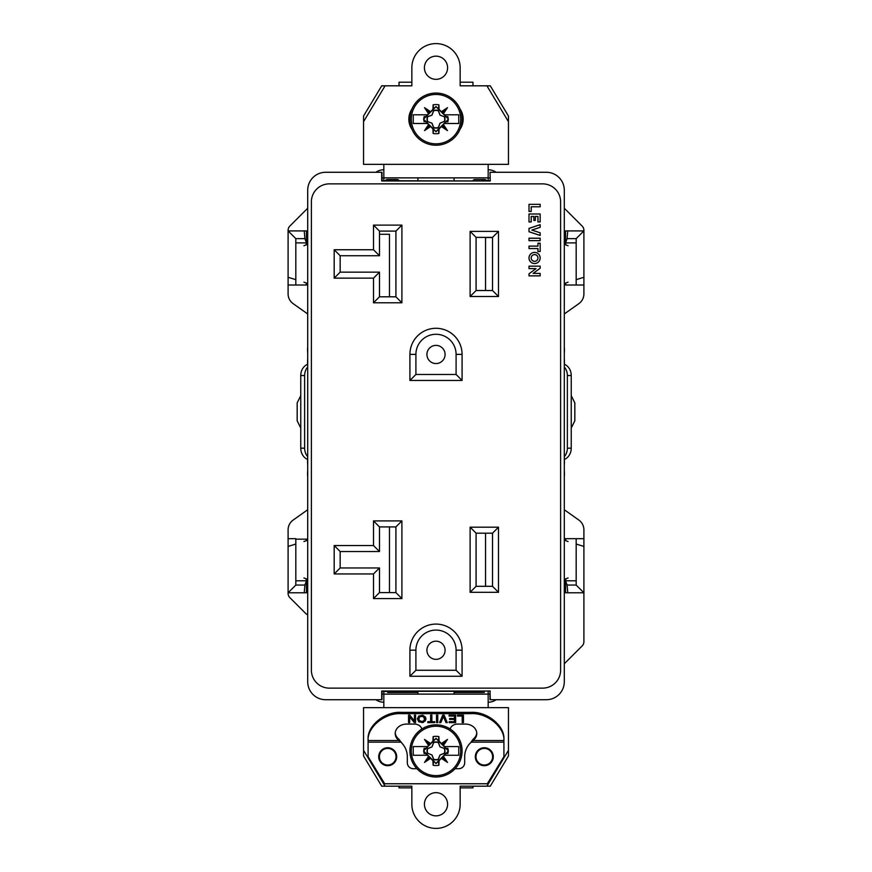<?xml version="1.0" encoding="UTF-8"?>
<svg xmlns="http://www.w3.org/2000/svg" width="872" height="872" viewBox="0 0 872 872"><rect width="100%" height="100%" fill="white"/><g stroke="black" fill="none" stroke-linecap="round" stroke-linejoin="round"><path stroke-width="1.31" d="M531.201 257.97A3.379 3.379 0 0 0 534.58 261.349A3.379 3.379 0 0 0 537.97 257.97A3.379 3.379 0 0 0 534.58 254.58A3.379 3.379 0 0 0 531.201 257.97A3.346 3.346 0 0 1 534.58 254.613A3.346 3.346 0 0 1 537.937 257.97A3.346 3.346 0 0 1 534.58 261.317A3.346 3.346 0 0 1 531.233 257.97M529.032 257.97A5.559 5.559 0 0 0 534.58 263.518A5.559 5.559 0 0 0 540.139 257.97A5.581 5.581 0 0 0 534.58 252.379A5.581 5.581 0 0 0 528.999 257.97A5.581 5.581 0 0 0 534.58 263.551A5.581 5.581 0 0 0 540.171 257.97A5.559 5.559 0 0 0 534.58 252.411A5.559 5.559 0 0 0 529.032 257.97M373.499 545.545L379.483 551.54L379.483 526.906L395.91 526.906L395.91 592.589L379.483 592.589L379.483 567.955L373.499 573.95L334.183 573.95L334.183 545.545L373.499 545.545L373.499 520.911L401.905 520.911L401.905 598.584L373.499 598.584L373.499 573.95M379.483 272.162L379.483 296.796L395.91 296.796L395.91 231.102L379.483 231.102L379.483 255.736L340.167 255.736L340.167 272.162L379.483 272.162L373.499 278.146L334.183 278.146L334.183 249.752L373.499 249.752L373.499 225.118L401.905 225.118L401.905 302.78L373.499 302.78L373.499 278.146M490.031 172.275L490.293 180.973L381.98 180.711L381.969 172.275L325.681 172.275A17.963 17.963 0 0 0 307.707 190.238L307.707 681.762A17.963 17.963 0 0 0 325.681 699.726L381.969 699.726L381.98 691.289L482.151 691.365M389.849 180.635L382.034 180.635M490.293 172.275L546.319 172.275A17.963 17.963 0 0 1 564.293 190.238L564.293 681.762A17.963 17.963 0 0 1 546.319 699.726L490.031 699.726L489.966 691.365M379.483 551.54L340.167 551.54L340.167 567.955L379.483 567.955M476.09 237.38L492.517 237.38L492.517 290.518L476.09 290.518L476.09 237.38L470.106 231.396L498.501 231.396L498.501 296.502L470.106 296.502L470.106 231.396M492.517 586.311L476.09 586.311L476.09 533.184L492.517 533.184L492.517 586.311L498.501 592.306L470.106 592.306L470.106 527.189L498.501 527.189L498.501 592.306M462.084 380.454L409.916 380.454L409.916 354.37A26.084 26.084 0 0 1 436 328.286A26.084 26.084 0 0 1 462.084 354.37L462.084 380.454L456.089 374.47L415.911 374.47L415.911 354.37A20.089 20.089 0 0 1 436 334.281A20.089 20.089 0 0 1 456.089 354.37L456.089 374.47M462.084 676.247L409.916 676.247L409.916 650.163A26.084 26.084 0 0 1 436 624.09A26.084 26.084 0 0 1 462.084 650.163L462.084 676.247L456.089 670.263L415.911 670.263L415.911 650.163A20.089 20.089 0 0 1 436 630.074A20.089 20.089 0 0 1 456.089 650.163L456.089 670.263M329.354 688.128A17.963 17.963 0 0 1 311.38 670.165L311.38 201.835A17.963 17.963 0 0 1 329.354 183.872L542.646 183.872A17.963 17.963 0 0 1 560.62 201.835L560.62 670.165A17.963 17.963 0 0 1 542.646 688.128L329.354 688.128M528.999 266.156L528.999 268.63L535.953 268.63L528.999 273.797L528.999 275.868L540.171 275.868L540.171 273.383L533.217 273.383L540.171 268.205L540.171 266.156L528.999 266.156L528.999 268.63M528.999 246.1L528.999 248.575L537.937 248.575L537.937 251.474L540.171 251.474L540.171 243.201L537.937 243.201L537.937 246.1L528.999 246.1L528.999 248.575M528.999 238.187L528.999 240.661L540.171 240.661L540.171 238.187L528.999 238.187L528.999 240.661M528.999 228.388L528.999 231.734L540.171 235.473L540.171 232.813L531.953 230.066L540.171 227.309L540.171 224.66L528.999 228.388L528.999 231.734M528.999 213.989L528.999 221.946L531.233 221.946L531.233 216.463L533.827 216.463L533.827 220.42L535.343 220.42L535.343 216.463L537.937 216.463L537.937 221.946L540.171 221.946L540.171 213.989L528.999 213.989L528.999 221.946M531.233 211.46L531.233 206.795L540.171 206.795L540.171 204.321L528.999 204.321L528.999 211.46L531.233 211.46L531.201 206.762L540.171 206.795L540.171 204.321L528.999 204.321M373.499 520.911L379.483 526.906M379.483 296.796L373.499 302.78M564.293 540.139L568.075 541.545M568.075 577.951L564.293 579.357M564.293 244.345L568.075 245.751M568.075 282.147L564.293 283.563M303.925 245.751L307.707 244.345M307.707 283.563L303.925 282.147M303.925 541.545L307.707 540.139M307.707 579.357L303.925 577.951M401.905 302.78L395.91 296.796M470.106 296.502L476.09 290.518M498.501 296.502L492.517 290.518M498.501 231.396L492.517 237.38M409.916 380.454L415.911 374.47M470.106 527.189L476.09 533.184M492.517 533.184L498.501 527.189M470.106 592.306L476.09 586.311M409.916 676.247L415.911 670.263M401.905 598.584L395.91 592.589M379.483 592.589L373.499 598.584M401.905 520.911L395.91 526.906M401.905 225.118L395.91 231.102M373.499 225.118L379.483 231.102M373.499 249.752L379.483 255.736M381.969 699.726L381.707 691.027L381.707 699.726M490.293 699.726L490.031 691.289M382.045 691.365L390.035 691.583M490.293 180.973L381.707 180.973L381.707 172.275M381.707 691.027L490.293 691.027M489.966 180.635L481.965 180.417M340.167 551.54L334.183 545.545M340.167 567.955L334.183 573.95M340.167 255.736L334.183 249.752M340.167 272.162L334.183 278.146M529.032 268.598L536.04 268.598L529.032 273.808L529.032 275.835L540.139 275.835L540.139 273.416L533.13 273.416L540.171 268.205L540.171 266.156L529.032 266.189M529.032 248.553L537.97 248.553L537.97 251.441L540.171 251.474L540.139 243.234L537.97 243.234L537.97 246.133L529.032 246.133M529.032 240.628L540.139 240.628L540.139 238.22L529.032 238.22M529.032 231.712L540.139 235.429L540.171 232.813L531.855 230.066L540.139 227.287L540.139 224.693L529.032 228.41M529.032 221.913L531.233 221.946L531.201 216.441L533.86 216.441L533.86 220.387L535.31 220.387L535.31 216.441L537.97 216.441L537.97 221.913L540.171 221.946L540.139 214.022L529.032 214.022M529.032 204.342L529.032 211.427L531.201 211.427M445.08 650.261A9.08 9.08 0 0 1 436 659.341A9.08 9.08 0 0 1 426.92 650.261A9.08 9.08 0 0 1 436 641.182A9.08 9.08 0 0 1 445.08 650.261M445.08 354.468A9.08 9.08 0 0 1 436 363.548A9.08 9.08 0 0 1 426.92 354.468A9.08 9.08 0 0 1 436 345.388A9.08 9.08 0 0 1 445.08 354.468M379.396 756.722A8.306 8.306 0 0 1 387.702 748.416A8.306 8.306 0 0 1 396.008 756.722A8.306 8.306 0 0 1 387.702 765.027A8.306 8.306 0 0 1 379.396 756.722M447.598 804.246A11.598 11.598 0 0 1 436 815.843A11.598 11.598 0 0 1 424.413 804.246A11.598 11.598 0 0 1 436 792.659A11.598 11.598 0 0 1 447.598 804.246M475.992 756.722A8.306 8.306 0 0 1 484.298 748.416A8.306 8.306 0 0 1 492.615 756.722A8.306 8.306 0 0 1 484.298 765.027A8.306 8.306 0 0 1 475.992 756.722M447.598 67.754A11.598 11.598 0 0 1 436 79.341A11.598 11.598 0 0 1 424.413 67.754A11.598 11.598 0 0 1 436 56.157A11.598 11.598 0 0 1 447.598 67.754M460.035 109A18.061 18.061 0 0 1 460.035 129.285M387.702 691.572L387.702 692.477L417.939 692.477L417.939 694.123L383.833 694.123L383.833 691.54M484.298 691.572L484.298 692.477L454.061 692.477L454.061 694.123L488.167 694.123L488.167 691.54M381.969 693.818A5.799 5.799 0 0 0 383.833 694.123L488.167 694.123A5.799 5.799 0 0 0 490.031 693.818M454.061 180.417L454.061 177.877L488.167 177.877L488.167 180.46M383.833 694.123L383.833 707.65L363.548 707.65L363.548 750.323L385.086 786.184L411.846 786.184L411.846 804.246A24.154 24.154 0 0 0 436 828.4A24.154 24.154 0 0 0 460.154 804.246L460.154 786.184L486.914 786.184L508.452 750.323L508.452 707.65L488.167 707.65L488.167 694.123L488.167 707.65L383.833 707.65M375.865 699.726A13.908 13.908 0 0 0 383.833 702.233M488.167 702.233A13.908 13.908 0 0 0 496.135 699.726M383.833 180.46L383.833 177.877L417.939 177.877L417.939 180.417M375.865 172.275A13.908 13.908 0 0 1 383.833 169.768L383.833 164.35L363.548 164.35L363.548 121.677L385.086 85.816L411.846 85.816L411.846 67.754A24.154 24.154 0 0 1 436 43.6A24.154 24.154 0 0 1 460.154 67.754L460.154 85.816L486.914 85.816L508.452 121.677L508.452 164.35L488.167 164.35L488.167 177.877L383.833 177.877A5.799 5.799 0 0 0 381.969 178.182M488.167 164.35L383.833 164.35L383.833 177.877L383.833 169.768M488.167 177.877A5.799 5.799 0 0 1 490.031 178.182M496.135 172.275A13.908 13.908 0 0 0 488.167 169.768M385.086 786.184L381.707 786.184L363.548 755.948L363.548 750.323M508.452 750.323L508.452 755.948L490.293 786.184L486.914 786.184M411.966 129.285A18.061 18.061 0 0 1 411.966 109M486.914 85.816L490.293 85.816L508.452 116.052L508.452 121.677M363.548 121.677L363.548 116.052L381.707 85.816L385.086 85.816M484.298 747.74A8.982 8.982 0 0 1 493.29 756.722A8.982 8.982 0 0 1 484.298 765.703A8.982 8.982 0 0 1 475.316 756.722A8.982 8.982 0 0 1 484.298 747.74M387.702 747.74A8.982 8.982 0 0 1 396.684 756.722A8.982 8.982 0 0 1 387.702 765.703A8.982 8.982 0 0 1 378.721 756.722A8.982 8.982 0 0 1 387.702 747.74M421.83 729.025A7.532 6.246 -0 0 0 414.462 724.087L406.625 724.087A11.401 9.45 -0 0 0 395.223 733.537A11.401 9.45 -0 0 0 398.199 739.903L400.957 742.148L368.093 742.148L368.093 756.722L384.705 783.764L487.295 783.764L503.918 756.722L503.918 742.148L471.043 742.148L473.115 739.238L473.115 740.524L469.801 743.522A19.609 19.609 180 0 0 464.689 756.722L464.689 762.706A5.984 5.984 0 0 1 458.705 768.701L455.086 768.701M418.625 718.593L419.988 716.217L424.054 716.686L424.402 720.37L422.015 721.591L418.963 720.37L419.301 716.904L422.702 716.25L424.74 718.375M425.078 721.002L422.015 722.408L418.734 721.569L417.383 718.942L418.734 716.054L422.702 715.214L425.525 717.089L425.874 719.596L423.487 722.125M463.457 722.408L462.204 722.626L462.204 715.847L457.451 715.847L457.451 715.116L463.457 715.116L463.457 722.408L462.204 722.408M455.642 722.408L449.189 722.408L449.189 721.689L454.399 721.689L454.399 719.433L449.647 719.433L449.647 718.495L454.399 718.495L454.399 716.054L449.08 716.054L449.08 715.116L455.642 715.116L455.642 722.408M454.399 716.054L449.08 715.847L449.08 715.116M454.399 719.433L449.647 719.215L449.647 718.495M436.512 722.408L436.512 715.116L437.755 715.116L437.755 722.408L436.512 722.626L436.512 715.116M431.869 715.116L431.869 721.689L434.703 721.689L434.703 722.408L427.792 722.408L427.792 721.689L430.626 721.689L430.626 715.116L431.869 715.116L431.869 721.471M430.626 721.471L430.626 715.116M447.173 722.408L446.017 722.408L443.412 716.315L440.818 722.408L439.662 722.408M414.32 722.408L409.677 716.588L409.677 722.626L408.554 722.626L408.554 715.116L409.796 715.116L414.44 720.937L414.44 715.116L415.563 715.116L415.563 722.408L414.32 722.626L409.677 716.806M414.44 720.719L414.44 715.116M409.677 722.408L408.554 722.408L408.554 715.116M368.104 739.238L368.093 741.276L368.104 739.238C367.101 725.787 385.13 711.203 401.316 712.37L470.684 712.37C486.87 711.203 504.91 725.787 503.907 739.227L503.907 740.524C504.91 727.085 486.87 712.5 470.684 713.656L401.316 713.656C385.13 712.5 367.101 727.085 368.104 740.524L398.886 740.524L398.886 739.238L402.199 743.522A19.609 19.609 0 0 1 407.311 756.722L407.311 762.706A5.984 5.984 0 0 0 413.295 768.701L416.914 768.701M415.563 722.408L414.32 722.626M415.563 715.116L415.563 722.626M439.564 722.626L442.736 715.116L444.099 715.116L447.271 722.626L446.017 722.626L443.412 716.522L440.818 722.626L439.564 722.626M434.703 721.689L434.703 722.626L427.792 722.626L427.792 721.689M437.755 715.116L437.755 722.626L436.512 722.626M455.642 715.116L455.642 722.626L449.189 722.626L449.189 721.689M462.204 716.054L457.451 716.054L457.451 715.116M463.457 715.116L463.457 722.626M425.983 718.593L425.078 721.22M422.015 722.408L418.734 721.787L417.383 718.593M423.487 722.343L422.015 722.626M450.17 729.025A7.532 6.246 -0 0 1 457.549 724.087L465.376 724.087A11.401 9.45 -0 0 1 476.777 733.537A11.401 9.45 -0 0 1 473.812 739.903L473.115 740.524L503.907 740.524L503.907 739.227M395.256 732.883A11.401 9.45 180 0 0 398.199 738.606L398.886 739.238M473.115 739.227L473.812 738.606A11.401 9.45 180 0 0 476.755 732.883M503.918 741.276L503.918 742.148M368.093 742.148L368.093 741.276M438.703 776.865A26.084 26.084 0 0 1 409.916 750.923A26.084 26.084 0 0 1 433.297 724.981A26.084 26.084 0 0 1 462.084 750.923A26.084 26.084 0 0 1 438.703 776.865A26.084 26.084 0 0 0 462.084 750.923A26.084 26.084 0 0 0 433.297 724.981M438.562 775.481A24.689 24.689 0 0 1 411.442 753.484A24.689 24.689 0 0 1 433.439 726.365A24.689 24.689 0 0 1 460.558 748.361A24.689 24.689 0 0 1 438.562 775.481M433.101 736.622L433.646 740.797L436 738.279L438.354 740.797L438.899 736.622A14.595 14.595 0 0 0 433.101 736.622L432.926 741.156L433.646 740.797M438.322 759.022L438.344 759.588A8.971 8.971 0 0 1 433.657 759.588L431.956 754.967L427.618 753.223A8.698 8.698 0 0 1 427.618 748.623L431.956 746.879L433.657 742.268A8.971 8.971 0 0 1 438.344 742.268L440.044 746.879L444.666 748.59A8.971 8.971 0 0 1 444.666 753.266L440.044 754.967L438.3 759.305A8.698 8.698 0 0 1 433.7 759.305L431.978 754.956L427.618 753.223M448.448 750.923L436 738.486L423.552 750.923L436 763.371L448.448 750.923L446.126 753.277L447.892 753.506A12.164 12.164 0 0 0 448.164 751.37M427.335 753.266A8.971 8.971 0 0 1 427.335 748.59L427.901 748.601M444.666 748.59L440.022 746.901L438.3 742.541A8.698 8.698 0 0 0 433.7 742.541L431.978 746.901L427.923 748.623M444.382 748.623A8.698 8.698 0 0 1 444.382 753.223L440.022 754.956L438.3 759M438.899 765.235L439.074 760.689L436 763.567L433.646 761.049L433.101 765.235A14.595 14.595 0 0 0 438.899 765.235L438.354 761.049M433.646 761.049L432.926 760.689L433.101 765.235M432.926 760.689L430.583 758.357L424.522 762.401L428.566 756.34L427.498 755.272L413.23 755.272L413.23 746.574L427.498 746.574L428.566 745.506L424.522 739.445L430.583 743.489L432.926 741.156M438.354 740.797L439.074 741.156L438.899 736.622M439.074 741.156L441.417 743.489L447.478 739.445L443.434 745.506L444.502 746.574L458.77 746.574L458.77 755.272L444.502 755.272L443.434 756.34L447.478 762.401L441.417 758.357L439.074 760.689M443.434 756.34L442.3 757.223L447.478 762.401M442.3 757.223L441.417 758.357M458.465 755.272L444.262 755.272L445.995 753.539L447.892 753.506M444.502 746.574L446.126 748.579L447.892 748.34L445.995 748.318M441.417 743.489L442.3 744.623L447.478 739.445M442.3 744.623L443.434 745.506M428.566 745.506L429.7 744.623L424.522 739.445M429.7 744.623L430.583 743.489M423.552 750.923L427.738 746.574L413.23 746.574M427.498 755.272L423.836 751.37A12.164 12.164 0 0 0 424.108 753.506L426.005 753.539M428.566 756.34L429.7 757.223L424.522 762.401M429.7 757.223L430.583 758.357M446.126 748.579L448.164 750.476A12.164 12.164 0 0 0 447.892 748.34M426.005 748.318L424.108 748.34A12.164 12.164 0 0 0 423.836 750.476M425.874 753.277L424.108 753.506M425.874 748.579L424.108 748.34M399.049 786.184L399.049 787.874L411.846 787.874M460.154 787.874L472.951 787.874L472.951 786.184M433.297 93.206A26.084 26.084 0 0 1 462.084 119.148A26.084 26.084 0 0 1 438.703 145.09A26.084 26.084 0 0 1 409.916 119.148A26.084 26.084 0 0 1 433.297 93.206A26.084 26.084 0 0 0 409.916 119.148A26.084 26.084 0 0 0 438.703 145.09M433.439 94.59A24.689 24.689 0 0 1 460.558 116.586A24.689 24.689 0 0 1 438.562 143.695A24.689 24.689 0 0 1 411.442 121.699A24.689 24.689 0 0 1 433.439 94.59M438.899 133.449L438.354 129.263L436 131.781L433.646 129.263L433.101 133.449A14.595 14.595 0 0 0 438.899 133.449L439.074 128.914L438.354 129.263M427.335 121.481L431.978 123.17L433.7 127.53A8.698 8.698 0 0 0 438.3 127.53L438.344 127.803A8.971 8.971 0 0 1 433.657 127.803L431.956 123.192L427.335 121.481A8.971 8.971 0 0 1 427.335 116.804L431.956 115.093L433.657 110.482A8.971 8.971 0 0 1 438.344 110.482L440.044 115.093L444.382 116.837A8.698 8.698 0 0 1 444.382 121.448L440.044 123.192L444.077 121.437M423.552 119.148L436 131.585L448.448 119.148L436 106.7L423.552 119.148L425.874 116.794L424.108 116.565A12.164 12.164 0 0 0 423.836 118.701M444.666 116.804A8.971 8.971 0 0 1 444.666 121.481L444.099 121.47M438.3 127.53L440.022 123.17L438.344 127.803M427.618 121.448A8.698 8.698 0 0 1 427.618 116.837L431.978 115.115L433.7 110.755A8.698 8.698 0 0 1 438.3 110.755L440.022 115.115L444.382 116.837M433.101 104.836L432.926 109.371L436 106.504L438.354 109.022L438.899 104.836A14.595 14.595 0 0 0 433.101 104.836L433.646 109.022M438.354 109.022L439.074 109.371L438.899 104.836M439.074 109.371L441.417 111.714L447.478 107.67L443.434 113.72L444.502 114.799L458.77 114.799L458.77 123.486L444.502 123.486L443.434 124.565L447.478 130.615L441.417 126.571L439.074 128.914M433.646 129.263L432.926 128.914L433.101 133.449M432.926 128.914L430.583 126.571L424.522 130.615L428.566 124.565L427.498 123.486L413.23 123.486L413.23 114.799L427.498 114.799L428.566 113.72L424.522 107.67L430.583 111.714L432.926 109.371M428.566 113.72L429.7 112.837L424.522 107.67M429.7 112.837L430.583 111.714M413.535 114.799L427.738 114.799L426.005 116.532L424.108 116.565M427.498 123.486L425.874 121.491L424.108 121.72L426.005 121.753M430.583 126.571L429.7 125.448L424.522 130.615M429.7 125.448L428.566 124.565M443.434 124.565L442.3 125.448L447.478 130.615M442.3 125.448L441.417 126.571M448.448 119.148L444.262 123.486L458.77 123.486M444.502 114.799L448.164 118.701A12.164 12.164 0 0 0 447.892 116.565L445.995 116.532M443.434 113.72L442.3 112.837L447.478 107.67M442.3 112.837L441.417 111.714M425.874 121.491L423.836 119.584A12.164 12.164 0 0 0 424.108 121.72M445.995 121.753L447.892 121.72A12.164 12.164 0 0 0 448.164 119.584M446.126 116.794L447.892 116.565M446.126 121.491L447.892 121.72M472.951 85.816L472.951 82.197L460.154 82.197M411.846 82.197L399.049 82.197L399.049 85.816M564.293 476.592A88.748 88.748 0 0 0 564.413 475.284A88.443 62.533 180 0 0 564.315 470.662L564.293 470.662M564.293 464.711L564.315 464.7A88.443 62.533 0 0 0 564.413 460.078A88.748 88.748 0 0 0 564.358 459.446M564.358 364.245A88.748 88.748 0 0 0 564.413 363.613A88.443 62.533 180 0 0 564.315 358.992L564.293 358.992M564.293 353.029L564.315 353.029A88.443 62.533 0 0 0 564.413 348.408A88.748 88.748 0 0 0 564.293 347.111M307.707 347.1A88.748 88.748 0 0 0 307.587 348.408A88.443 62.533 0 0 0 307.685 353.029L307.707 353.029M307.707 358.992L307.685 358.992A88.443 62.533 180 0 0 307.587 363.613A88.748 88.748 0 0 0 307.642 364.245M307.642 459.446A88.748 88.748 0 0 0 307.587 460.089A88.443 62.533 0 0 0 307.685 464.7L307.707 464.711M307.707 470.662L307.685 470.673A88.443 62.533 180 0 0 307.587 475.284A88.748 88.748 0 0 0 307.707 476.592M564.293 313.964L578.845 303.663A11.979 11.979 0 0 0 583.902 293.886L583.902 285.013L576.174 285.013L576.174 238.645L567.083 238.645L567.77 230.917L565.547 230.917L565.547 242.896L567.083 238.645M564.293 663.788L582.147 645.934A5.984 5.984 0 0 0 583.902 641.694L583.902 538.689L564.293 538.689M389.468 296.796L389.468 234.274L379.483 234.274M389.468 592.589L389.468 526.906M485.551 533.184L485.551 586.311M492.517 237.533L485.551 237.533L485.551 290.518M564.293 242.896L576.174 242.896L565.547 242.896L565.547 238.645M564.293 208.212L582.147 226.066A5.984 5.984 0 0 1 583.902 230.306L583.902 230.917L567.77 230.917M486.522 180.45A2.899 2.899 0 0 0 484.396 179.523L475.12 179.523A2.899 2.899 0 0 0 473.027 180.417M398.973 180.417A2.899 2.899 0 0 0 396.88 179.523L387.604 179.523A2.899 2.899 0 0 0 385.478 180.45M307.707 313.964L293.156 303.663A11.979 11.979 0 0 1 288.098 293.886L288.098 230.306A5.995 5.995 0 0 1 289.853 226.066L307.707 208.212M307.707 234.132A5.984 5.984 0 0 0 307.707 234.187L307.707 242.896L295.826 242.896L306.454 242.896L306.454 230.917L288.098 230.917L288.098 285.013L307.707 285.013L307.707 290.507A5.984 5.984 0 0 0 307.707 290.572M307.707 509.738L293.156 520.061A11.979 11.979 0 0 0 288.098 529.838L288.098 592.786L306.454 592.786L306.454 580.807L307.707 580.807L307.707 589.505A5.984 5.984 0 0 0 307.707 589.57M288.098 569.983L288.098 593.396A5.984 5.984 0 0 0 289.853 597.636L305.669 613.441A5.984 5.984 0 0 0 307.707 614.782M564.293 580.807L565.547 580.807L565.547 592.786L583.902 592.786L576.174 585.058L576.174 538.689M564.293 285.013L576.174 285.013M307.707 533.141A5.984 5.984 0 0 0 307.707 533.206L307.707 539.147L295.826 539.147M288.098 538.689L295.826 538.689L295.826 585.058L304.917 585.058L304.23 592.786M307.707 580.807L295.826 580.807M567.77 592.786L567.083 585.058L565.547 580.807L576.174 580.807M567.083 585.058L576.174 585.058M304.23 230.917L304.917 238.645L306.454 242.896M304.917 238.645L295.826 238.645L295.826 285.013M306.454 580.807L304.917 585.058M565.547 585.058L565.547 580.807M564.293 509.738L578.845 520.061A11.979 11.979 0 0 1 583.902 529.838L583.902 538.689M300.764 428.065L297.178 420.838L297.178 402.864L300.764 395.637M571.236 395.637L574.822 402.864L574.822 420.838L571.236 428.065M576.174 238.645L583.902 230.917L583.902 285.013M288.098 546.417L295.826 544.041M295.826 279.661L288.098 277.285M583.902 277.285L576.174 279.661M576.174 544.041L583.902 546.417M306.257 539.147L306.257 540.673M306.257 578.823L306.257 580.36M565.743 580.807L565.743 578.823M565.743 540.673L565.743 538.689M306.257 285.013L306.257 283.019M306.257 244.879L306.257 242.896M565.743 242.896L565.743 244.879M565.743 283.019L565.743 285.013M295.826 585.058L288.098 592.786M288.098 230.917L295.826 238.645M307.707 367.003A11.979 10.377 90 0 0 304.633 375.527L304.633 448.175A11.979 10.377 90 0 0 307.707 456.688M307.707 364.224A11.979 10.377 90 0 0 300.764 375.527L300.764 448.175A11.979 10.377 90 0 0 307.707 459.479M564.293 456.688A11.979 10.377 -90 0 0 567.367 448.175L567.367 375.527A11.979 10.377 -90 0 0 564.293 367.003M564.293 459.479A11.979 10.377 -90 0 0 571.236 448.175L571.236 375.527A11.979 10.377 -90 0 0 564.293 364.224M415.911 354.37L409.916 354.37M462.084 354.37L456.089 354.37M415.911 650.163L409.916 650.163M462.084 650.163L456.089 650.163M398.199 739.903L398.199 738.606M473.812 738.606L473.812 739.903M470.684 712.37L470.684 713.656M401.316 712.37L401.316 713.656M304.633 448.175L300.764 448.175M304.633 375.527L300.764 375.527M567.367 375.527L571.236 375.527M567.367 448.175L571.236 448.175"/></g></svg>

